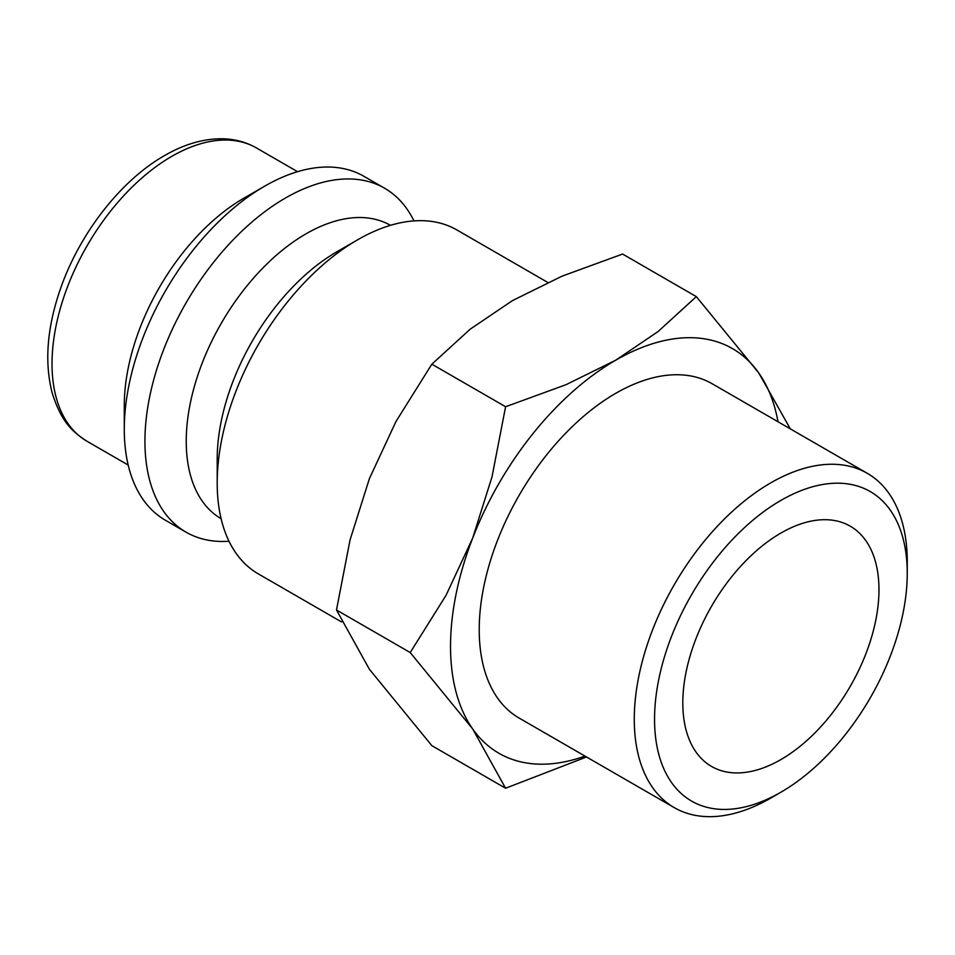 <?xml version="1.0" encoding="UTF-8"?>
<svg xmlns="http://www.w3.org/2000/svg" width="955" height="955" viewBox="0 0 955 955"><rect width="100%" height="100%" fill="white"/><g stroke="black" fill="none" stroke-linecap="round" stroke-linejoin="round"><path stroke-width="1.43" d="M547.776 282.441L456.896 229.964A198.568 114.648 120 0 0 357.612 239.8L336.96 251.726A169.369 97.78 120 0 0 217.203 459.152L217.203 482.991A198.568 114.648 120 0 0 258.328 573.895L341.556 621.944M390.464 225.332A169.369 97.78 120 0 0 260.023 270.969A169.369 97.78 120 0 0 186.237 441.27A169.369 97.78 120 0 0 221.106 518.684M413.945 220.903A198.568 114.648 120 0 0 384.626 188.242A198.568 114.648 120 0 0 231.611 241.448A198.568 114.648 120 0 0 144.933 441.27A198.568 114.648 120 0 0 186.058 532.174A198.568 114.648 120 0 0 229.009 541.234M384.626 188.242L363.974 176.329A198.568 114.648 120 0 0 264.69 186.153L244.05 198.079A169.369 97.78 120 0 0 124.281 405.505L124.281 429.344A198.568 114.648 120 0 0 165.418 520.248L186.058 532.174M790.334 428.879L758.771 372.987L696.326 296.623L658.031 331.588L615.712 360.202L566.148 384.638L505.589 406.746L492.004 476.867L472.653 538.166L446.069 595.275L410.22 652.552L472.653 728.904L505.589 788.233L586.525 756.981M778.015 421.764A233.605 134.87 120 0 0 758.771 372.987A233.605 134.87 120 0 0 615.712 360.202A233.605 134.87 120 0 0 472.653 538.166A233.605 134.87 120 0 0 450.533 646.308A233.605 134.87 120 0 0 472.653 728.904A233.605 134.87 120 0 0 584.997 756.097M505.589 788.233L431.851 745.664L369.418 669.3L336.482 609.982L350.067 539.85L369.418 478.562L396.003 421.442L431.851 364.177L470.147 329.212L512.477 300.598L562.029 276.162L622.6 254.054L696.326 296.623M867.271 473.298A193.029 111.449 120 0 0 718.53 525.011A193.029 111.449 120 0 0 634.275 719.258A193.029 111.449 120 0 0 674.254 807.632L519.198 718.112A193.029 111.449 -60 0 1 479.219 629.751A193.029 111.449 -60 0 1 563.474 435.492A193.029 111.449 -60 0 1 712.227 383.779L867.271 473.298A193.029 111.449 120 0 1 907.25 561.659L907.25 573.37A178.692 103.164 120 0 0 780.892 500.408A178.692 103.164 120 0 0 654.545 719.258A178.692 103.164 120 0 0 780.904 792.208A178.692 103.164 120 0 0 907.25 573.37M878.97 589.689A138.702 80.077 -60 0 1 818.435 729.274A138.702 80.077 -60 0 1 711.547 766.435A138.702 80.077 -60 0 1 682.813 702.94A138.702 80.077 -60 0 1 743.36 563.355A138.702 80.077 -60 0 1 850.248 526.193A138.702 80.077 -60 0 1 878.97 589.689M674.254 807.632A193.029 111.449 120 0 0 770.769 798.07L780.904 792.208M431.851 364.177L505.589 406.746M336.482 609.982L410.22 652.552M264.69 186.153A198.568 114.648 120 0 0 124.281 429.344M357.612 239.8A198.568 114.648 120 0 0 217.203 482.991M87.096 441.317C71.995 431.517 61.216 421.871 52.048 392.457C44.431 362.291 47.034 328.317 59.867 290.523C78.728 234.679 120.211 180.77 164.475 155.629C184.1 144.253 203.343 138.642 222.217 138.773C234.691 138.988 246.104 142.056 256.465 147.965A169.369 97.78 120 0 0 171.781 156.357A169.369 97.78 120 0 0 52.024 363.783A169.369 97.78 120 0 0 87.096 441.317L128.185 465.037M256.465 147.965L297.554 171.685"/></g></svg>

